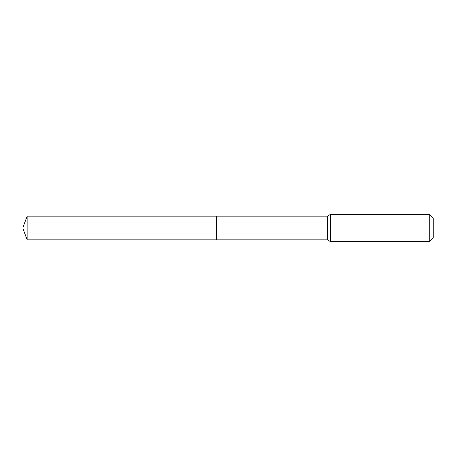 <?xml version="1.0" encoding="UTF-8"?>
<svg xmlns="http://www.w3.org/2000/svg" width="456" height="456" viewBox="0 0 456 456"><rect width="100%" height="100%" fill="white"/><g stroke="black" fill="none" stroke-linecap="round" stroke-linejoin="round"><path stroke-width="0.68" d="M216.6 216.144L216.6 239.856L216.6 216.144L27.115 216.144L27.115 239.856L327.442 239.856L327.442 216.144L216.6 216.144M429.221 214.32L429.221 241.68L433.2 237.701L433.2 218.299L429.221 214.32L330.6 214.32L327.442 216.144M27.115 228L22.8 228L27.115 239.856M429.221 241.68L330.6 241.68L330.6 214.32M330.6 241.68L329.021 240.768L329.021 215.232M329.021 240.768L327.442 239.856M22.8 228L27.115 216.144"/></g></svg>
